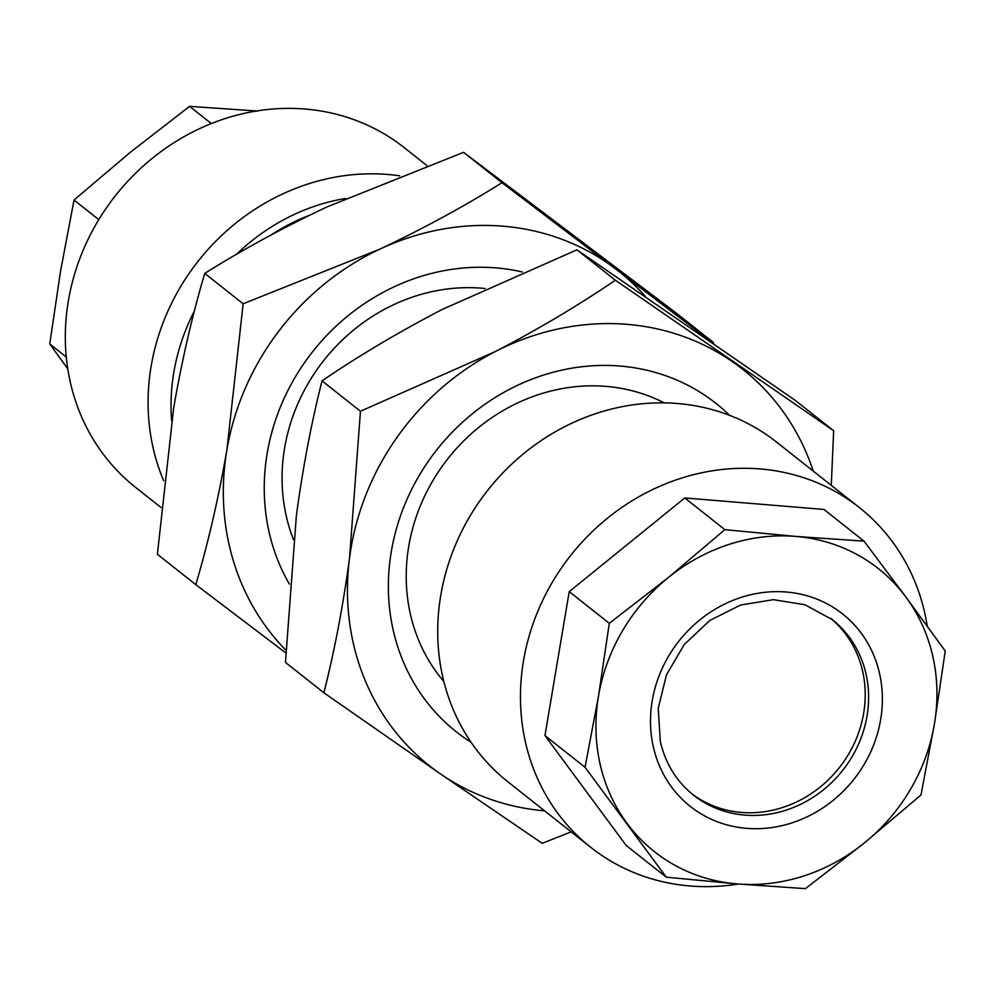 <?xml version="1.0" encoding="UTF-8"?>
<svg xmlns="http://www.w3.org/2000/svg" width="995" height="995" viewBox="0 0 995 995"><rect width="100%" height="100%" fill="white"/><g stroke="black" fill="none" stroke-linecap="round" stroke-linejoin="round"><path stroke-width="1.49" d="M399.704 175.829A216.562 196.774 128.3 0 0 308.015 183.988A216.562 196.774 128.3 0 0 163.677 480.722M345.551 198.453A198.515 180.381 128.3 0 0 317.654 205.244A198.515 180.381 128.3 0 0 236.474 254.359M194.46 310.863A198.515 180.381 128.3 0 0 171.625 420.574M161.016 507.5L135.606 487.401A216.562 196.774 -51.7 0 1 71.578 285.254A216.562 196.774 -51.7 0 1 225.268 118.542A216.562 196.774 -51.7 0 1 404.256 147.67L426.805 165.506M691.823 793.786A111.888 101.664 128.3 0 0 814.594 791.299A111.888 101.664 128.3 0 0 862.677 671.401A111.888 101.664 128.3 0 0 830.601 618.293M590.744 847.33L507.985 781.883A216.562 196.774 -51.7 0 1 442.638 676.451A216.562 196.774 -51.7 0 1 537.586 443.061A216.562 196.774 -51.7 0 1 776.647 442.153L859.394 507.599A216.562 196.774 128.3 0 0 620.333 508.495A216.562 196.774 128.3 0 0 525.385 741.897A216.562 196.774 128.3 0 0 590.744 847.33A216.562 196.774 128.3 0 0 738.302 884.033M927.24 626.141A216.562 196.774 128.3 0 0 924.753 613.019A216.562 196.774 128.3 0 0 859.394 507.599M905.935 597.112L864.008 541.131L795.739 536.417A180.468 163.976 128.3 0 0 668.379 577.523A180.468 163.976 128.3 0 0 598.468 696.326A180.468 163.976 128.3 0 0 626.962 823.251A180.468 163.976 128.3 0 0 737.158 883.933A180.468 163.976 128.3 0 0 864.506 842.84A180.468 163.976 128.3 0 0 934.417 724.024A180.468 163.976 128.3 0 0 905.935 597.112A180.468 163.976 128.3 0 0 795.739 536.417L724.857 529.651L668.379 577.523L609.301 623.318L598.468 696.326L585.035 767.269L666.277 877.167L737.158 883.933L805.428 888.635L864.506 842.84L920.984 794.968L934.417 724.024L945.25 651.029L905.935 597.112M724.857 529.651L684.784 497.96L823.935 509.44L864.008 541.131M684.784 497.96L569.227 591.639L609.301 623.318M569.227 591.639L544.962 735.579L585.035 767.269M544.962 735.579L626.203 845.476L666.277 877.167M67.759 368.859L49.75 343.971L60.583 270.976L74.016 200.032L130.494 152.16L189.572 106.365L257.842 111.067M211.338 123.567L189.572 106.365M66.279 357.043L49.75 343.971M98.803 219.634L74.016 200.032M309.607 215.231A191.289 173.814 128.3 0 0 271.187 234.932M485.1 288.513A180.468 163.976 128.3 0 0 284.595 448.123A180.468 163.976 128.3 0 0 293.513 539.613M522.313 271.983A209.336 190.219 128.3 0 0 267.182 453.384A209.336 190.219 128.3 0 0 289.433 584.177M645.22 296.249A252.655 229.571 128.3 0 0 615.134 268.488A252.655 229.571 128.3 0 0 379.966 249.086A252.655 229.571 128.3 0 0 226.872 450.063A252.655 229.571 128.3 0 0 285.863 650.145M713.44 343.287L501.99 182.719C464.516 206.201 423.833 228.328 379.966 249.086L243.153 303.774L226.872 450.063C218.614 497.724 208.253 542.598 195.804 584.662L285.764 652.894M195.804 584.662L157.384 554.29L173.665 408C181.923 360.327 192.284 315.465 204.734 273.389C242.22 249.907 282.903 227.78 326.77 207.022L463.583 152.334L675.07 312.181L713.49 342.554M243.153 303.774L204.734 273.389M501.99 182.719L463.583 152.334M664.225 402.875A180.468 163.976 128.3 0 0 511.791 405.823A180.468 163.976 128.3 0 0 443.857 681.55M729.596 415.363A209.336 190.219 128.3 0 0 510.87 388.61A209.336 190.219 128.3 0 0 389.679 563.133A209.336 190.219 128.3 0 0 471.07 742.282M813.238 471.095A252.655 229.571 128.3 0 0 731.897 361.322A252.655 229.571 128.3 0 0 495.286 351.571A252.655 229.571 128.3 0 0 349.556 557.859A252.655 229.571 128.3 0 0 440.437 773.911L542.2 843.325L571.18 831.857M831.273 485.361L833.661 430.735L615.345 280.217C578.505 305.316 538.482 329.109 495.286 351.571L360.451 411.246L349.556 557.859C343.138 605.644 334.581 650.618 323.885 692.794L440.437 773.911A252.655 229.571 128.3 0 0 544.588 810.825M323.885 692.794L285.466 662.421L296.361 515.796C302.778 468.023 311.335 423.037 322.032 380.861C358.872 355.75 398.896 331.969 442.091 309.507L576.926 249.832L795.241 400.363L833.661 430.735M360.451 411.246L322.032 380.861M615.345 280.217L576.926 249.832M693.503 795.142A111.888 101.664 128.3 0 0 817.007 794.669A111.888 101.664 128.3 0 0 866.073 674.088A111.888 101.664 128.3 0 0 832.305 619.611L804.93 604.761L773.389 599.674L740.603 605.022L709.833 620.457L684.237 644.536L666.451 674.871L658.242 708.328L660.319 741.511C665.506 763.687 676.575 781.56 693.503 795.142M653.292 746.698A122.721 111.502 128.3 0 0 791.759 822.94A122.721 111.502 128.3 0 0 879.592 673.665A122.721 111.502 128.3 0 0 741.138 597.41A122.721 111.502 128.3 0 0 653.292 746.698"/></g></svg>
